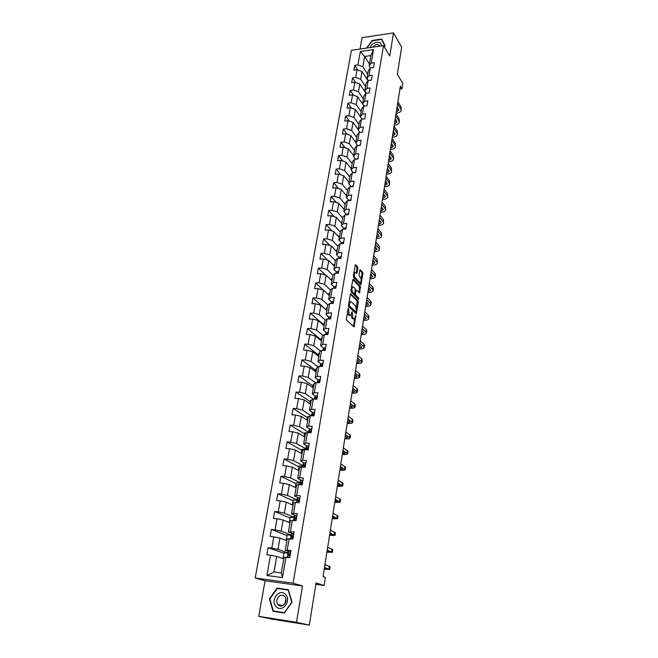 <?xml version="1.0" encoding="UTF-8"?>
<svg xmlns="http://www.w3.org/2000/svg" width="658" height="658" viewBox="0 0 658 658"><rect width="100%" height="100%" fill="white"/><g stroke="black" fill="none" stroke-linecap="round" stroke-linejoin="round"><path stroke-width="0.99" d="M348.386 308.224L346.314 318.809L346.569 320.15L354.16 326.894L355.879 315.338L354.44 318.924L353.519 318.85L352.918 318.291L352.162 311.81L350.714 315.412L349.159 314.763L348.386 308.224M357.911 268.209L357.664 266.877L355.378 264.713L353.33 276.187L353.576 277.528L360.946 284.856L362.92 273.539L362.681 272.223L360.041 269.673L359.046 274.847L359.293 276.171L360.461 277.396C361.39 279.198 361.39 280.867 360.444 282.405L359.671 282.307L355.016 277.487C354.062 275.677 354.062 273.991 355.024 272.428L356.907 273.399L357.911 268.209L356.973 268.242L356.735 266.909L355.139 265.215M296.519 622.312L302.499 585.965L265.092 580.792L258.742 616.332L296.519 622.312L309.309 625.1L316.046 582.963L324.139 585.464L325.397 577.436L323.053 576.671L400.368 86.165L401.972 88.797L402.819 83.418L397.333 74.321L401.676 47.146L393.525 32.9L362.073 37.67L360.041 49.037M302.499 585.965L293.098 583.202L383.515 45.608L389.725 55.996L393.525 32.9M350.92 293.723L350.36 294.266L348.518 305.452L348.765 306.793L356.291 313.726L358.322 302.112L358.084 300.796L350.574 293.731M350.936 290.729L352.762 279.675L353.313 279.156L360.395 286.427L359.638 292.958L356.192 290.005L355.435 293.69L355.682 295.014L358.668 297.992L358.659 299.308L351.191 292.07L350.936 290.729M309.309 625.1L272.239 619.211L258.742 616.332M293.098 583.202L255.181 577.987L351.421 50.296L383.515 45.608M357.788 69.995L354.752 65.389L353.897 70.159L357.055 69.732L355.682 77.422L352.515 77.841L351.652 82.669L354.827 82.258L353.436 90.031L350.253 90.434L349.373 95.311L352.565 94.925L351.166 102.788L347.967 103.166L347.079 108.109L350.286 107.731L348.863 115.693L345.647 116.047L344.751 121.039L347.975 120.694L346.536 128.738L343.311 129.075L342.407 134.125L345.639 133.796L344.183 141.939L340.943 142.26L340.022 147.367L343.27 147.055L341.806 155.288L338.549 155.592L337.62 160.758L340.885 160.47L339.396 168.802L336.123 169.073L335.185 174.304L338.467 174.041L336.962 182.463L333.672 182.718L332.726 188.015L336.016 187.769L334.494 196.298L331.196 196.528L330.234 201.883L333.54 201.661L332.002 210.289L328.687 210.502L327.709 215.914L331.032 215.717L329.477 224.452L326.146 224.641L325.159 230.119L328.498 229.946L326.919 238.788L323.571 238.944L322.576 244.496L325.932 244.34L324.336 253.289L320.972 253.429L319.961 259.046L323.333 258.915L321.721 267.971L318.34 268.086L317.321 273.769L320.701 273.67L319.072 282.841L315.675 282.924L314.639 288.673L318.044 288.599L316.391 297.885L312.978 297.942L311.933 303.766L315.346 303.716L313.677 313.118L310.247 313.142L309.186 319.048L312.624 319.023L310.921 328.539L307.483 328.539L306.406 334.511L309.86 334.527L308.141 344.159L304.679 344.134L303.593 350.179L307.064 350.221L305.32 359.975L301.841 359.918L300.747 366.037L304.226 366.111L302.466 375.989L298.971 375.899L297.86 382.109L301.356 382.208L299.571 392.209L296.067 392.094L294.932 398.378L298.452 398.509L296.643 408.643L293.114 408.495L291.971 414.853L295.508 415.017L293.682 425.29L290.137 425.101L288.977 431.549L292.53 431.747L290.671 442.151L287.11 441.929L285.934 448.46L289.504 448.698L287.628 459.235L284.05 458.98L282.858 465.601L286.444 465.864L284.544 476.548L280.941 476.26L279.74 482.964L283.343 483.268L281.418 494.084L277.799 493.763L276.582 500.557L280.201 500.894L278.244 511.866L274.616 511.505L273.374 518.389L277.018 518.767L275.036 529.879L271.384 529.476L270.134 536.459L273.786 536.879L271.779 548.139L268.11 547.703L266.835 554.776L270.52 555.229L266.901 575.528L282.455 577.625L281.336 572.896L284.026 557.367L289.742 557.614L290.968 550.442L285.251 550.253L287.209 538.96L292.917 539.05L294.126 531.977L288.426 531.944L290.351 520.799L292.333 520.355L296.051 520.733L297.243 513.758L293.534 513.388L291.552 513.873L293.452 502.876L295.442 502.325L299.143 502.671L300.319 495.787L296.626 495.458L294.636 496.05L296.519 485.201L298.51 484.535L302.186 484.847L303.346 478.053L299.678 477.757L297.679 478.465L299.538 467.756L301.537 466.991L305.197 467.262L306.34 460.559L302.688 460.304L300.69 461.102L302.516 450.541L304.522 449.669L308.166 449.908L309.293 443.295L305.657 443.073L303.651 443.977L305.46 433.548L307.467 432.577L311.094 432.783L312.205 426.252L308.594 426.063L306.579 427.067L308.363 416.777L310.379 415.716L313.981 415.881L315.083 409.44L311.489 409.284L309.466 410.378L311.226 400.22L313.249 399.061L316.835 399.2L317.921 392.842L314.343 392.719L312.32 393.903L314.055 383.877L316.079 382.627L319.648 382.734L320.726 376.45L317.164 376.36L315.141 377.643L316.852 367.74L318.875 366.407L322.428 366.473L323.489 360.28L319.944 360.222L317.921 361.587L319.607 351.808L321.639 350.385L325.175 350.426L326.22 344.307L322.691 344.282L320.66 345.73L322.338 336.074L324.369 334.568L327.881 334.577L328.918 328.539L325.406 328.539L323.374 330.077L325.027 320.536L327.059 318.949L330.563 318.933L331.583 312.969L328.087 312.994L326.047 314.614L327.684 305.189L329.716 303.527L333.203 303.478L334.215 297.589L330.735 297.646L328.696 299.341L330.308 290.038L332.348 288.294L335.81 288.22L336.806 282.405L333.351 282.488L331.303 284.256L332.899 275.069L334.938 273.251L338.393 273.152L339.372 267.403L335.925 267.51L333.886 269.361L335.457 260.28L337.505 258.388L340.934 258.265L341.905 252.582L338.475 252.721L336.435 254.638L337.99 245.673L340.03 243.707L343.451 243.559L344.405 237.949L341 238.114L338.952 240.104L340.482 231.238L342.53 229.206L345.935 229.033L346.881 223.49L343.484 223.679L341.436 225.735L342.95 216.984L345.006 214.878L348.386 214.681L349.324 209.203L345.944 209.417L343.895 211.539L345.392 202.886L347.449 200.723L350.813 200.501L351.742 195.089L348.378 195.327L346.322 197.515L347.802 188.969L349.859 186.732L353.206 186.485L354.127 181.139L350.78 181.402L348.724 183.656L350.188 175.201L352.244 172.914L355.575 172.643L356.48 167.354L353.149 167.642L351.092 169.953L352.54 161.605L354.596 159.252L357.919 158.956L358.807 153.733L355.493 154.038L353.436 156.415L354.868 148.165L356.924 145.747L360.23 145.434L361.11 140.269L357.812 140.598L355.756 143.033L357.171 134.874L359.227 132.406L362.517 132.069L363.389 126.969L360.099 127.315L358.042 129.807L359.441 121.738L361.497 119.213L364.779 118.851L365.634 113.809L362.369 114.179L360.313 116.729L361.694 108.751L363.751 106.168L367.008 105.79L367.863 100.814L364.606 101.192L362.55 103.8L363.915 95.92L365.971 93.28L369.22 92.885L370.059 87.958L366.819 88.361L364.762 91.018L366.111 83.221L368.167 80.539L371.4 80.12L372.231 75.251L369.006 75.67L366.95 78.384L368.283 70.677L370.339 67.93L373.555 67.494L374.377 62.683L371.17 63.127L369.113 65.882L370.898 55.576L364.655 56.465L362.846 66.738L367.674 74.19M354.752 65.389L357.911 64.953L360.304 51.521L373.497 49.613L371.17 63.127M370.339 67.93L369.006 75.67M368.167 80.539L366.819 88.361M365.971 93.28L364.606 101.192M363.751 106.168L362.369 114.179M361.497 119.213L360.099 127.315M359.227 132.406L357.812 140.598M356.924 145.747L355.493 154.038M354.596 159.252L353.149 167.642M352.244 172.914L350.78 181.402M349.859 186.732L348.378 195.327M347.449 200.723L345.944 209.417M345.006 214.878L343.484 223.679M342.53 229.206L341 238.114M340.03 243.707L338.475 252.721M337.505 258.388L335.925 267.51M334.938 273.251L333.351 282.488M332.348 288.294L330.735 297.646M329.716 303.527L328.087 312.994M327.059 318.949L325.406 328.539M324.369 334.568L322.691 344.282M321.639 350.385L319.944 360.222M318.875 366.407L317.164 376.36M316.079 382.627L314.343 392.719M313.249 399.061L311.489 409.284M310.379 415.716L308.594 426.063M307.467 432.577L305.657 443.073M304.522 449.669L302.688 460.304M301.537 466.991L299.678 477.757M298.51 484.535L296.626 495.458M295.442 502.325L293.534 513.388M292.333 520.355L290.4 531.565M289.183 538.622L287.225 549.998M285.991 557.153L282.455 577.625M365.535 86.552L360.658 79.199L362.007 71.516L368.028 80.72M368.34 80.515L366.95 78.384M362.007 71.516L357.055 69.732M360.658 79.199L355.682 77.422M363.372 99.054L358.437 91.799L359.811 84.027L366.004 93.28M366.251 93.247L364.762 91.018M359.811 84.027L354.827 82.258M358.437 91.799L353.436 90.031M361.184 111.687L356.2 104.548L357.582 96.685L364.071 106.135M364.145 106.127L362.55 103.8M357.582 96.685L352.565 94.925M356.2 104.548L351.166 102.788M358.972 124.469L353.93 117.437L355.328 109.483L360.337 116.589M362.023 119.156L360.313 116.729M355.328 109.483L350.286 107.731M353.93 117.437L348.863 115.693M356.735 137.399L351.635 130.473L353.05 122.429L358.108 129.429M359.877 132.34L358.042 129.807M353.05 122.429L347.975 120.694M351.635 130.473L346.536 128.738M354.465 150.468L349.316 143.658L350.747 135.523L355.863 142.408M357.722 145.673L355.756 143.033M350.747 135.523L345.639 133.796M349.316 143.658L344.183 141.939M352.178 163.694L346.972 156.999L348.419 148.774L353.593 155.543M355.542 159.17L353.436 156.415M348.419 148.774L343.27 147.055M346.972 156.999L341.806 155.288M349.867 177.068L344.603 170.496L346.067 162.172L351.29 168.818M353.354 172.824L351.092 169.953M346.067 162.172L340.885 160.47M344.603 170.496L339.396 168.802M347.523 190.606L342.201 184.15L343.682 175.727L348.962 182.258M351.15 186.642L348.724 183.656M343.682 175.727L338.467 174.041M342.201 184.15L336.962 182.463M345.154 204.293L339.767 197.968L341.263 189.446L346.61 195.854M348.855 200.534L346.322 197.515M341.263 189.446L336.016 187.769M339.767 197.968L334.494 196.298M342.752 218.143L337.307 211.95L338.829 203.322L344.233 209.598M346.453 214.5L343.895 211.539M338.829 203.322L333.54 201.661M337.307 211.95L332.002 210.289M340.326 232.159L334.823 226.097L336.353 217.37L341.823 223.514M344.027 228.63L341.436 225.735M336.353 217.37L331.032 215.717M334.823 226.097L329.477 224.452M337.875 246.339L332.298 240.409L333.853 231.583L339.388 237.587M341.576 242.934L338.952 240.104M333.853 231.583L328.498 229.946M332.298 240.409L326.919 238.788M335.383 260.691L329.757 254.901L331.328 245.969L336.921 251.833M339.092 257.41L336.435 254.638M331.328 245.969L325.932 244.34M329.757 254.901L324.336 253.289M332.874 275.209L327.174 269.574L328.761 260.527L334.42 266.251M336.575 272.067L333.886 269.361M328.761 260.527L323.333 258.915M327.174 269.574L321.721 267.971M330.39 289.964L324.559 284.421L326.171 275.258L331.895 280.843M334.034 286.896L331.303 284.256M326.171 275.258L320.701 273.67M324.559 284.421L319.072 282.841M327.955 304.967L321.918 299.448L323.547 290.178L329.337 295.606M331.459 301.907L328.696 299.341M323.547 290.178L318.044 288.599M321.918 299.448L316.391 297.885M325.504 320.158L319.245 314.664L320.89 305.279L326.755 310.56M328.852 317.107L326.047 314.614M320.89 305.279L315.346 303.716M319.245 314.664L313.677 313.118M323.045 335.547L316.531 330.069L318.201 320.569L324.131 325.685M326.22 332.496L323.374 330.077M318.201 320.569L312.624 319.023M316.531 330.069L310.921 328.539M320.586 351.125L313.792 345.672L315.478 336.049L321.482 341M323.547 348.082L320.66 345.73M315.478 336.049L309.86 334.527M313.792 345.672L308.141 344.159M318.118 366.909L311.012 361.464L312.723 351.717L318.793 356.513M320.849 363.858L317.921 361.587M312.723 351.717L307.064 350.221M311.012 361.464L305.32 359.975M315.651 382.89L308.199 377.462L309.934 367.592L316.079 372.214M318.11 379.839L315.141 377.643M309.934 367.592L304.226 366.111M308.199 377.462L302.466 375.989M313.2 399.085L305.345 393.665L307.105 383.672L313.323 388.113M315.338 396.017L312.32 393.903M307.105 383.672L301.356 382.208M305.345 393.665L299.571 392.209M311.144 415.749L302.458 410.074L304.243 399.949L310.535 404.209M312.542 412.41L309.466 410.378M304.243 399.949L298.452 398.509M302.458 410.074L296.643 408.643M308.931 432.66L310.551 431.08L309.318 431.105L308.602 432.248L299.538 426.697L301.339 416.44L307.714 420.511M309.704 429.016L306.579 427.067M301.339 416.44L295.508 415.017M299.538 426.697L293.682 425.29M305.748 448.838L296.577 443.541L298.403 433.145L304.86 437.027M306.85 445.853L303.651 443.977M298.403 433.145L292.53 431.747M296.577 443.541L290.671 442.151M302.869 465.617L293.575 460.6L295.426 450.072L301.956 453.757M303.971 462.903L300.69 461.102M295.426 450.072L289.504 448.698M293.575 460.6L287.628 459.235M299.941 482.618L290.532 477.889L292.407 467.221L299.028 470.7M301.076 480.192L297.679 478.465M292.407 467.221L286.444 465.864M290.532 477.889L284.544 476.548M296.98 499.833L287.456 495.4L289.356 484.592L296.051 487.866M298.181 497.719L294.636 496.05M289.356 484.592L283.343 483.268M287.456 495.4L281.418 494.084M293.978 517.278L284.33 513.15L286.255 502.202L293.04 505.262M295.286 515.494L291.552 513.873M286.255 502.202L280.201 500.894M284.33 513.15L278.244 511.866M290.943 534.954L281.163 531.146L283.121 520.042L289.989 522.88M292.44 533.523L288.426 531.944M283.121 520.042L277.018 518.767M281.163 531.146L275.036 529.879M287.859 552.86L277.956 549.381L279.938 538.129L286.904 540.736M289.701 551.832L285.251 550.253M279.938 538.129L273.786 536.879M277.956 549.381L271.779 548.139M266.901 575.528L273.991 571.925L276.714 556.462L283.771 558.839M276.714 556.462L270.52 555.229M265.092 580.792L255.181 577.987M399.916 89.052L401.972 88.797M315.824 584.329L324.139 585.464M273.991 571.925L281.336 572.896M369.442 63.99L364.655 56.465L360.304 51.521M370.413 67.922L369.113 65.882M373.497 49.613L370.898 55.576M362.846 66.738L357.911 64.953M287.809 553.156L284.067 552.704L283.047 558.593M283.976 553.23L268.11 547.703M290.877 535.299L287.159 534.888L286.189 540.473M287.053 535.513L271.384 529.476M293.912 517.682L290.203 517.303L289.29 522.592M290.079 518.035L274.616 511.505M296.898 500.294L293.213 499.957L292.349 504.949M293.073 500.779L277.799 493.763M299.851 483.128L296.182 482.824L295.368 487.529M296.026 483.745L280.941 476.26M302.77 466.185L299.119 465.913L298.354 470.347M298.946 466.925L284.05 458.98M305.814 449.472L302.014 449.225L301.29 453.378M301.825 450.327L287.11 441.929M306.899 432.857L304.868 432.742L304.193 436.632M304.662 433.926L290.137 425.101M308.841 416.522L307.689 416.465L307.064 420.1M307.475 417.74L293.114 408.495M311.193 400.418L310.477 400.393L309.893 403.773M310.247 401.75L296.067 392.094M313.94 384.543L313.233 384.519L312.69 387.652M312.986 385.958L298.971 375.899M316.654 368.858L315.947 368.85L315.453 371.737M315.692 370.364L301.841 359.918M319.336 353.371L318.637 353.362L318.176 356.019M318.357 354.958L304.679 344.134M321.992 338.072L321.285 338.072L320.865 340.499M320.997 339.734L307.483 328.539M324.608 322.955L323.909 322.963L323.53 325.159M323.604 324.698L310.247 313.142M327.19 308.026L326.5 308.034L326.154 310.017M326.187 309.844L312.978 297.942M329.748 293.271L329.058 293.287L328.745 295.055M323.349 290.12L315.675 282.924M332.265 278.696L331.583 278.712L331.311 280.267M325.504 275.069L318.34 268.086M334.766 264.286L334.075 264.31L333.845 265.668M327.676 260.198L320.972 253.429M337.225 250.048L336.551 250.081L336.345 251.233M329.855 245.524L323.571 238.944M339.668 235.983L338.985 236.016L338.821 236.979M332.043 231.024L326.146 224.641M342.07 222.075L341.395 222.116L341.263 222.881M334.231 216.712L328.687 210.502M344.455 208.331L343.682 208.956M336.411 202.565L331.196 196.528M346.807 194.743L346.067 195.196M338.599 188.591L333.672 182.718M349.127 181.312L348.427 181.592M340.77 174.789L336.123 169.073M351.43 168.029L350.755 168.144M342.941 161.144L338.549 155.592M353.7 154.901L353.14 154.951M345.096 147.663L340.943 142.26M355.945 141.922L355.534 141.964M347.243 134.339L343.311 129.075M349.382 121.171L345.647 116.047M351.504 108.159L347.967 103.166M353.609 95.287L350.253 90.434M355.707 82.571L352.515 77.841M367.394 79.067L366.983 79.124M292.053 602.169L288.311 589.7L277.026 588.104L269.418 598.821L272.996 611.29L284.355 613.042L292.053 602.169M384.321 46.957L385.193 45.78L381.656 39.061L372.173 40.475L366.514 48.092M288.401 590.012L279.206 588.795M269.879 598.936L269.418 598.821M279.255 588.721L277.026 588.104M347.35 312.501L348.205 314.771L349.159 314.763M349.867 315.421L348.205 314.771M351.092 314.952L351.981 318.291L352.918 318.291M353.617 318.933L351.981 318.291M353.453 326.483L354.728 318.612M356.414 308.158L357.146 300.813L350.385 294.142M355.583 313.298L355.797 311.982L355.065 311.974M349.258 304.95L349.431 305.888L355.978 311.982L356.381 310.214L355.6 305.995L351.282 301.8L350.319 301.709L349.258 304.95L348.592 304.958M355.04 311.991L348.485 305.904L349.431 305.888M350.27 301.751L349.077 302.055M352.778 279.592L359.465 286.444L360.395 286.427M358.939 292.506L359.465 286.444M354.489 293.748L354.744 295.031L357.738 298.008L358.668 297.992M357.919 298.757L357.738 298.008M353.486 287.003L352.68 286.904C351.701 288.5 351.693 290.203 352.663 292.012L354.333 293.674L354.884 293.131L355.147 288.681L353.486 287.003M352.417 286.913L351.528 287.143M351.027 290.194L351.717 292.029L352.663 292.012M354.374 293.707L353.395 293.69L351.717 292.029M356.208 272.938L356.973 268.242M354.744 272.437L353.922 272.618M353.404 275.751L354.078 277.52L355.016 277.487M359.803 282.422L358.742 282.323L354.078 277.52M361.11 279.066L361.999 273.564L361.76 272.248L359.811 270.175M360.247 284.396L360.592 282.266M290.655 552.276L288.574 551.84L287.949 552.358M290.153 551.881L290.696 552.07M287.324 555.994L288.821 555.475L289.397 554.266L288.188 554.077L287.571 554.521L289.232 555.319M289.405 555.089L289.487 554.472M324.238 569.17L329.683 569.474L324.501 567.484M329.691 569.425L330.11 566.711L324.945 564.687M324.427 567.994L327.026 569.022L324.279 568.931M285.235 594.215C278.967 587.865 269.665 600.96 276.302 606.808C282.57 613.297 291.979 599.997 285.235 594.215M284.453 596.37C280.473 592.274 274.156 600.088 277.898 604.48L278.342 604.973C282.29 609.102 288.648 601.33 284.947 596.921L284.453 596.37M284.791 604.028L285.942 599.323M284.486 612.861L273.35 610.978L269.87 598.895L277.248 588.515L288.179 590.062L291.798 602.144L284.346 612.672L273.35 610.978M366.975 48.026L372.346 40.796L381.541 39.431L385.103 45.904M381.541 39.431L384.963 45.937L384.272 46.874M381.327 45.928C381.862 40.245 371.696 41.767 370.298 47.541M379.847 46.142L379.814 46.027C377.873 43.741 375.554 44.119 372.831 47.17M293.789 533.975L291.708 533.589L291.066 534.23M293.287 533.589L293.813 533.803M290.449 537.816L291.971 537.142L292.539 535.957L291.329 535.801L290.696 536.352L292.02 537.142M292.432 536.92L292.637 536.204M326.919 552.161L332.348 552.333L327.24 550.137M332.364 552.276L332.775 549.611L327.676 547.374M327.141 550.746L329.707 551.889L326.968 551.873M296.873 515.913L294.8 515.584L294.142 516.349M296.371 515.543L296.898 515.773M293.534 519.878L295.072 519.055L295.648 517.895L294.43 517.764L293.781 518.422L294.496 519.063M295.384 518.956L295.738 518.175M329.568 535.373L334.988 535.415L329.938 532.996M334.996 535.341L335.399 532.725L330.374 530.274M329.831 533.72L332.356 534.97L329.617 535.036M299.925 498.098L297.852 497.818L297.177 498.698M299.423 497.736L299.941 497.983M296.577 502.186L298.707 500.072L297.482 499.973L296.824 500.73L297.284 501.306M298.304 501.182L298.798 500.384M332.183 518.784L337.587 518.701L332.611 516.086M337.595 518.619L337.998 516.045L333.03 513.388M332.479 516.9L334.971 518.257L332.241 518.397M302.927 480.521L300.862 480.291L300.171 481.278M302.433 480.167L302.943 480.43M299.596 484.609L301.726 482.478L300.5 482.413L299.867 483.211L300.196 483.852M301.249 483.597L301.816 482.832M334.766 502.399L340.153 502.194L335.243 499.381M340.17 502.103L340.564 499.57L335.662 496.716M335.095 500.294L337.554 501.758L334.832 501.972M305.896 463.174L303.84 462.993L303.132 464.087M305.402 462.829L305.904 463.109M302.762 467.081L304.128 466.234L304.712 465.124L303.478 465.091L302.795 466.045L303.091 466.629M337.315 486.221L338.146 486.287C340.86 486.492 342.374 486.361 342.686 485.892L337.842 482.882M342.703 485.793L343.089 483.301L338.253 480.258M304.276 466.209L304.794 465.51M337.677 483.893L340.112 485.456L337.389 485.744M308.824 446.05L306.768 445.918L306.044 447.119M308.331 445.713L308.832 446.009M305.88 449.759L307.072 449.085L307.648 447.991L306.414 447.983L305.962 449.628M339.832 470.231L340.663 470.297C343.361 470.47 344.874 470.305 345.195 469.787L340.408 466.588M345.211 469.68L345.598 467.229L340.819 463.989M307.311 449.011L307.722 448.419M340.235 467.69L342.629 469.351L339.915 469.713M311.218 428.827L309.663 429.065L308.931 430.365M308.956 430.217L308.66 432.643M342.325 454.439L343.147 454.489C345.837 454.645 347.342 454.439 347.671 453.88L342.941 450.491M347.687 453.765L348.066 451.347L343.353 447.934M310.313 432.018L310.609 431.558M342.76 451.684L345.121 453.452L342.415 453.872M314.565 412.467L312.525 412.434L311.777 413.833M311.958 415.716L312.838 415.453L313.052 414.178L312.18 414.45L311.431 415.766M344.784 438.828L345.598 438.878C348.279 439.009 349.785 438.771 350.114 438.162L345.45 434.593M350.138 438.039L350.508 435.662L349.892 434.757L345.853 432.059M345.253 435.876L347.58 437.735L344.874 438.228M317.378 396.001L315.346 396.009L314.582 397.506M347.21 423.415L348.024 423.456C350.689 423.555 352.195 423.283 352.532 422.633L347.926 418.891M352.556 422.494L352.918 420.158L352.31 419.212L348.321 416.391M314.935 399.126L315.667 398.962L315.881 397.703L314.376 399.102M347.712 420.256L350.015 422.206L347.317 422.765M320.158 379.748L318.135 379.798L317.353 381.385M349.612 408.174L350.426 408.207C353.075 408.289 354.58 407.985 354.917 407.286L350.369 403.37M354.942 407.146L355.304 404.851L354.711 403.848L350.763 400.903M318.324 382.693L319.04 381.648L318.669 381.434L317.304 382.66M350.146 404.826L352.417 406.866L349.727 407.491M322.905 363.693L320.882 363.784L320.092 365.47M351.989 393.114L352.795 393.139C355.435 393.196 356.932 392.859 357.278 392.127L352.787 388.039M357.302 391.971L357.656 389.717L357.072 388.664L353.173 385.604M321.54 366.457L321.425 365.371L320.183 366.432M352.548 389.577L354.794 391.707L352.104 392.39M353.066 389.98L352.482 389.988M325.62 347.843L323.596 347.975L322.798 349.752M354.333 378.235L355.139 378.251C357.763 378.284 359.26 377.914 359.613 377.141L355.172 372.897M359.638 376.985L359.984 374.756L359.416 373.662L355.559 370.487M324.419 350.418L324.139 349.513L323.02 350.401M354.925 374.509L357.138 376.73L354.456 377.47M355.608 375.068L354.827 375.093M328.293 332.191L326.278 332.364L325.463 334.223M356.652 363.52L357.45 363.537C360.066 363.545 361.555 363.15 361.916 362.336L357.533 357.927M361.941 362.163L362.287 359.975L361.727 358.832L357.911 355.542M327.199 334.577L326.829 333.853L325.8 334.577M357.269 359.613L359.457 361.916L356.776 362.723M358.1 360.321L357.146 360.378M330.933 316.737L328.926 316.95L328.103 318.891M358.947 348.979L359.737 348.987C362.344 348.979 363.833 348.551 364.195 347.695L363.644 346.511L359.868 343.139M364.219 347.523L364.557 345.368L364.006 344.175L360.239 340.778M329.897 318.933L329.477 318.39L328.548 318.941M359.589 344.899L361.752 347.284L359.079 348.148M360.535 345.746L359.441 345.828M333.548 301.471L331.542 301.718L330.793 303.396M361.209 334.609L361.999 334.609C364.598 334.577 366.078 334.116 366.448 333.228L365.906 332.002L362.171 328.515M366.473 333.047L366.802 330.925L366.267 329.691L362.542 326.187M332.52 303.486L331.262 303.502M361.884 330.357L364.014 332.825L361.349 333.738M362.928 331.328L361.711 331.443M336.123 286.394L334.132 286.682L333.433 288.27M363.455 320.397L364.236 320.397C366.819 320.347 368.299 319.854 368.669 318.924L368.143 317.658L364.45 314.072M368.702 318.735L369.023 316.654L368.496 315.379L364.812 311.769M335.062 288.229L334.042 288.262M364.145 315.98L366.251 318.521L363.594 319.492M365.28 317.074L363.948 317.23M338.673 271.499L336.682 271.82L336.09 273.218M365.667 306.348L366.448 306.34C369.023 306.266 370.495 305.756 370.873 304.786L370.355 303.478L366.695 299.785M370.898 304.596L371.219 302.54L370.709 301.224L367.057 297.515M337.496 273.177L336.995 273.193M366.383 301.767L368.464 304.391L365.815 305.411M367.592 302.976L366.169 303.174M341.189 256.784L339.207 257.146L338.706 258.347M367.855 292.456L368.636 292.448C371.194 292.358 372.667 291.807 373.045 290.811L372.535 289.462L368.924 285.671M373.078 290.606L373.39 288.591L372.889 287.233L369.278 283.425M368.603 287.719L370.651 290.417L368.003 291.494M369.862 289.035L368.357 289.273M343.673 242.251L341.699 242.646L341.28 243.657M370.018 278.729L370.799 278.704C373.341 278.597 374.813 278.021 375.192 276.993L374.698 275.603L371.12 271.713M375.224 276.779L375.537 274.789L375.044 273.399L371.474 269.492M370.791 273.835L372.815 276.599L370.174 277.725M372.107 275.258L370.52 275.529M346.133 227.882L344.159 228.31L343.83 229.14M372.157 265.141L372.93 265.116C375.471 264.993 376.935 264.393 377.322 263.332L376.837 261.9L373.3 257.92M377.355 263.11L377.174 259.721L373.645 255.723M372.954 260.099L374.961 262.937L372.321 264.113M374.312 261.621L372.667 261.95M348.559 213.694L346.593 214.154L346.338 214.804M374.279 251.718L375.044 251.685C377.569 251.537 379.033 250.912 379.427 249.818L378.95 248.354L375.447 244.274M379.46 249.596L379.288 246.199L375.792 242.103M375.093 246.52L377.075 249.423L374.443 250.657M376.491 248.14L374.78 248.51M350.953 199.67L348.814 200.632M376.368 238.435L377.133 238.402C379.65 238.237 381.105 237.587 381.5 236.461L381.04 234.955L377.577 230.785M381.541 236.23L381.369 232.825L377.914 228.639M377.207 233.096L379.164 236.066L376.541 237.341M378.638 234.807L376.878 235.219M353.321 185.811L351.257 186.633M378.44 225.299L379.205 225.258C381.706 225.077 383.162 224.403 383.556 223.243L383.104 221.705L379.674 217.453M383.598 223.004L383.433 219.599L380.011 215.331M379.304 219.821L381.237 222.856L378.613 224.181M380.76 221.614L378.95 222.083M355.665 172.116L353.675 172.791M380.489 212.304L381.245 212.263C383.737 212.057 385.185 211.366 385.588 210.173L385.144 208.602L381.755 204.268M385.629 209.935L385.473 206.513L382.084 202.162M381.377 206.694L383.277 209.787L380.669 211.16M382.849 208.57L380.998 209.079M357.985 158.578L356.052 159.121M382.512 199.456L383.269 199.407C385.752 199.185 387.2 198.469 387.603 197.252L387.167 195.64L383.811 191.223M387.644 197.005L387.488 193.575L384.14 189.142M383.417 193.707L385.308 196.865L382.701 198.28M384.914 195.665L383.022 196.224M360.271 145.196L358.446 145.599M384.519 186.74L385.267 186.683C387.743 186.453 389.182 185.712 389.594 184.462L389.166 182.825L385.843 178.318M389.635 184.215L389.478 180.786L386.172 176.27M385.44 180.86L387.307 184.084L384.708 185.54M386.953 182.899L385.029 183.508M362.533 131.97L360.872 132.233M386.501 174.164L387.249 174.107C389.709 173.86 391.148 173.095 391.559 171.82L391.14 170.142L387.858 165.561M391.6 171.557L391.452 168.127L388.179 163.529M387.447 168.16L389.289 171.442L386.69 172.939M388.968 170.274L387.011 170.932M364.68 118.868L363.364 119.008M388.459 161.72L389.207 161.662C391.658 161.399 393.089 160.61 393.509 159.31L393.097 157.599L389.849 152.944M393.55 159.047L393.41 155.609L390.161 150.937M389.429 155.592L391.247 158.932L388.656 160.47M390.959 157.78L388.968 158.488M366.621 105.839L366.021 105.905M390.4 149.415L391.148 149.35C393.583 149.07 395.014 148.264 395.433 146.931L395.03 145.196L391.814 140.458M395.474 146.66L395.335 143.222L392.127 138.476M391.387 143.164L393.18 146.553L390.605 148.132M392.925 145.418L390.91 146.166M392.324 137.234L393.065 137.16C395.491 136.864 396.914 136.042 397.342 134.684L396.947 132.916L393.755 128.113M397.383 134.413L397.251 130.967L394.068 126.147M393.328 130.868L395.104 134.314L392.53 135.935M394.874 133.187L392.834 133.985M394.216 125.184L394.956 125.102C397.374 124.798 398.797 123.951 399.225 122.569L398.838 120.776L395.68 115.898M399.266 122.289L399.135 118.843L395.993 113.949M395.244 118.695L396.996 122.199L394.43 123.852M396.79 121.088L394.734 121.936M396.1 113.258L396.832 113.176C399.241 112.855 400.664 111.992 401.092 110.577L400.714 108.759L397.588 103.808M401.133 110.297L401.01 106.843L397.893 101.883M397.136 106.662L398.871 110.215L396.313 111.909M398.69 109.113L396.609 110.001M347.687 310.486L348.353 310.477M348.822 315.346L349.768 315.338M351.685 312.747L352.334 312.739M351.446 314.047L352.129 314.047M352.581 318.859L353.519 318.85M355.41 316.259L356.044 316.259M353.494 326.294L354.432 326.294M347.901 309.17L348.567 309.17M357.146 300.813L358.084 300.796M357.393 302.129L358.322 302.112M355.616 313.142L356.546 313.134M354.843 311.974L355.781 311.966M348.822 303.585L349.488 303.577M359.704 287.76L360.633 287.743M358.955 292.407L359.885 292.391M355.295 290.581L355.945 290.565M354.629 293.707L355.435 293.69M354.744 295.031L355.682 295.014M353.395 293.69L354.333 293.674M356.217 272.881L357.154 272.848M358.742 282.323L359.671 282.307M361.76 272.248L362.681 272.223M361.999 273.564L362.92 273.539M360.263 284.322L361.184 284.297M356.735 266.909L357.664 266.877M289.232 557.548L290.194 551.914M287.604 554.488L287.99 552.259M328.959 569.03L329.387 566.267M287.127 557.293L287.365 555.895M288.188 554.077L288.574 551.84M287.628 557.351L287.949 555.492M292.407 538.992L293.328 533.622M290.737 536.311L291.116 534.115M331.632 551.832L332.06 549.101M290.458 537.742L290.285 538.754L290.499 537.701M291.329 535.801L291.708 533.589M290.811 538.812L291.091 537.199M295.541 520.684L296.421 515.576M293.822 518.372L294.192 516.209M334.28 534.855L334.708 532.149M293.46 520.47L293.583 519.746M294.43 517.764L294.8 515.584M293.953 520.519L294.192 519.146M298.633 502.622L299.464 497.769M296.865 500.68L297.227 498.534M336.896 518.085L337.315 515.411M297.482 499.973L297.852 497.818M297.054 502.473L297.251 501.33M301.685 484.806L302.474 480.2M299.867 483.211L300.229 481.097M339.479 501.519L339.89 498.879M300.5 482.413L300.862 480.291M300.114 484.675L300.27 483.753M304.695 467.221L305.444 462.862M302.828 465.971L303.19 463.89M342.028 485.16L342.44 482.553M303.478 465.091L303.84 462.993M303.132 467.106L303.248 466.415M307.664 449.875L308.372 445.746M305.756 448.962L306.11 446.905M344.553 468.998L344.948 466.432M306.414 447.983L306.768 445.918M306.11 449.776L306.192 449.291M310.601 432.758L311.267 428.851M308.643 432.166L308.997 430.135M347.037 453.041L347.432 450.5M309.318 431.105L309.663 429.065M313.488 415.856L314.121 412.179M311.497 415.585L311.843 413.586M349.497 437.266L349.892 434.757M312.18 414.45L312.525 412.434M316.35 399.176L316.934 395.721M314.614 397.333L314.31 399.102L314.656 397.243M351.923 421.688L352.31 419.212M315.001 398L315.346 396.009M319.163 382.717L319.722 379.469M317.164 382.66L317.427 381.105M354.325 406.29L354.711 403.848M317.798 381.755L318.135 379.798M321.943 366.465L322.469 363.43M319.952 366.424L320.166 365.174M356.694 391.082L357.072 388.664M320.553 365.725L320.882 363.784M321.836 365.692L321.425 365.371M324.69 350.418L325.175 347.589M322.708 350.393L322.872 349.439M359.038 376.055L359.416 373.662M323.267 349.892L323.596 347.975M324.559 349.859L324.139 349.513M327.404 334.577L327.857 331.945M361.357 361.193L361.727 358.832M325.957 334.256L326.278 332.364M327.248 334.215L326.829 333.853M330.086 318.933L330.505 316.49M363.644 346.511L364.006 344.175M328.605 318.817L328.926 316.95M329.905 318.768L329.477 318.39M332.726 303.486L333.113 301.232M365.906 332.002L366.267 329.691M331.237 303.511L331.542 301.718M335.341 288.229L335.695 286.164M368.143 317.658L368.496 315.379M333.861 288.262L334.132 286.682M337.916 273.16L338.245 271.277M370.355 303.478L370.709 301.224M336.444 273.21L336.682 271.82M340.466 258.281L340.762 256.562M372.535 289.462L372.889 287.233M339.002 258.331L339.207 257.146M342.983 243.575L343.246 242.037M374.698 275.603L375.044 273.399M341.527 243.641L341.699 242.646M345.475 229.058L345.705 227.676M376.837 261.9L377.174 259.721M344.019 229.132L344.159 228.31M347.926 214.705L348.131 213.496M378.95 248.354L379.288 246.199M346.478 214.796L346.593 214.154M350.352 200.526L350.533 199.481M381.04 234.955L381.369 232.825M348.913 200.624L348.995 200.164M352.754 186.518L352.91 185.622M383.104 221.705L383.433 219.599M355.123 172.676L355.246 171.935M385.144 208.602L385.473 206.513M357.467 158.997L357.565 158.405M387.167 195.64L387.488 193.575M359.778 145.476L359.86 145.031M389.166 182.825L389.478 180.786M391.14 170.142L391.452 168.127M393.097 157.599L393.41 155.609M395.03 145.196L395.335 143.222M396.947 132.916L397.251 130.967M398.838 120.776L399.135 118.843M400.714 108.759L401.01 106.843M349.373 301.718L350.319 301.709M355.386 290.022L356.192 290.005M351.734 286.929L352.68 286.904M354.086 272.461L355.024 272.428M287.957 552.292L287.571 554.521M287.332 555.928L287.102 557.285M282.808 605.681L277.898 604.48M291.075 534.156L290.696 536.352M294.159 516.259L293.781 518.422M293.55 519.795L293.435 520.462M297.194 498.591L296.824 500.73M300.196 481.163L299.826 483.276M303.149 463.956L302.795 466.045M306.069 446.979L305.715 449.036M311.802 413.668L311.456 415.675M317.386 381.204L317.131 382.66M320.125 365.28L319.928 366.424M322.831 349.546L322.683 350.393"/></g></svg>
